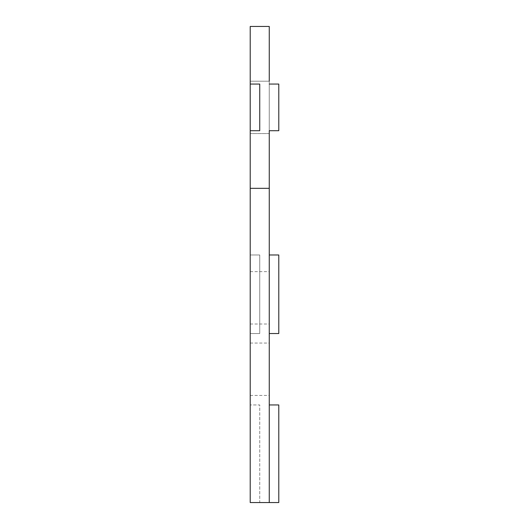 <?xml version="1.0" encoding="UTF-8"?>
<svg xmlns="http://www.w3.org/2000/svg" width="529" height="529" viewBox="0 0 529 529"><rect width="100%" height="100%" fill="white"/><g stroke="black" fill="none" stroke-linecap="round" stroke-linejoin="round"><path stroke-width="0.4" stroke-dasharray="2.65 1.98" d="M250.217 107.387L250.217 81.201L250.217 107.387M269.261 133.572L250.217 133.572L269.261 133.572L269.261 81.201L269.261 107.387L269.261 81.201L250.217 81.201L269.261 81.201M250.217 297.827L250.217 324.012L250.217 297.827M269.261 297.827L269.261 324.012L269.261 297.827M250.217 369.242L250.217 343.056L250.217 369.242M269.261 369.242L269.261 343.056L269.261 369.242M269.261 502.55L269.261 26.45L250.217 26.45L250.217 502.55L250.217 404.95L250.217 502.55L278.783 502.55L278.783 404.95L269.261 404.95M269.261 254.978L269.261 333.534L269.261 254.978L278.783 254.978L278.783 333.534L269.261 333.534M269.261 84.058L269.261 130.716L269.261 84.058L278.783 84.058L269.261 84.058L278.783 84.058L278.783 130.716L269.261 130.716L278.783 130.716L278.783 84.058L278.783 130.716L269.261 130.716M250.217 84.058L259.739 84.058L250.217 84.058L250.217 130.716L250.217 84.058L259.739 84.058L259.739 130.716L250.217 130.716L259.739 130.716L259.739 84.058L259.739 130.716L250.217 130.716M250.217 333.534L250.217 254.978L250.217 333.534L259.739 333.534L259.739 254.978L250.217 254.978L259.739 254.978L259.739 333.534L250.217 333.534M259.739 502.55L250.217 502.55L259.739 502.55L259.739 404.95L250.217 404.95L259.739 404.95L259.739 502.55M250.217 271.642L269.261 271.642M250.217 343.056L269.261 343.056M250.217 395.428L269.261 395.428M250.217 324.012L269.261 324.012"/><path stroke-width="0.79" d="M269.261 81.201L269.261 26.45L250.217 26.45L250.217 502.55L269.261 502.55L269.261 188.324L250.217 188.324M269.261 84.058L278.783 84.058L278.783 130.716L269.261 130.716L269.261 188.324M269.261 130.716L269.261 133.572M250.217 130.716L259.739 130.716L259.739 84.058L250.217 84.058M269.261 404.95L278.783 404.95L278.783 502.55L269.261 502.55M269.261 254.978L278.783 254.978L278.783 333.534L269.261 333.534"/></g></svg>

